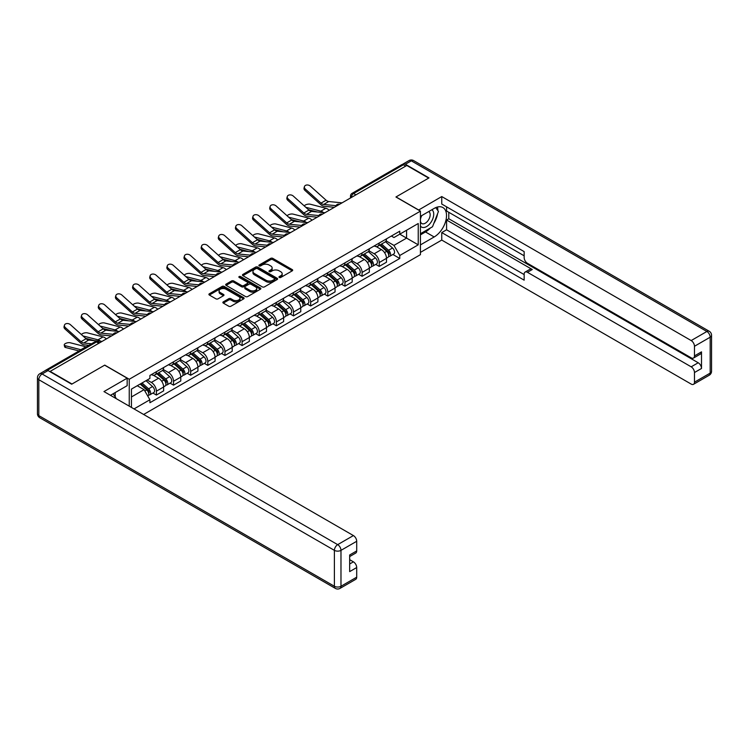 <?xml version="1.0" encoding="UTF-8"?>
<svg xmlns="http://www.w3.org/2000/svg" width="749" height="749" viewBox="0 0 749 749"><rect width="100%" height="100%" fill="white"/><g stroke="black" fill="none" stroke-linecap="round" stroke-linejoin="round"><path stroke-width="1.12" d="M279.265 277.458A1.067 0.618 0 0 0 280.772 277.458L292.232 270.838A1.526 0.88 0 0 0 292.681 270.22A1.526 0.88 0 0 0 292.232 269.593L272.823 258.386A1.526 0.88 0 0 0 270.661 258.386L259.201 265.006A1.067 0.618 0 0 0 260.718 265.876L262.197 265.015A4.878 2.818 0 0 1 269.097 265.015L270.717 265.951A4.878 2.818 0 0 1 272.149 267.945A4.878 2.818 0 0 1 270.717 269.94L269.237 270.792A1.067 0.618 0 0 0 270.745 271.662L272.224 270.81A4.878 2.818 0 0 1 279.134 270.81L280.744 271.747A4.878 2.818 0 0 1 282.176 273.731A4.878 2.818 0 0 1 280.744 275.726L279.265 276.587A1.067 0.618 0 0 0 279.265 277.458L279.265 276.587M223.314 301.847A1.526 0.88 0 0 0 222.865 302.474A1.526 0.88 0 0 0 223.314 303.092L228.763 306.238A1.526 0.88 0 0 0 230.917 306.238L243.65 298.888A1.526 0.88 0 0 0 244.09 298.271A1.526 0.88 0 0 0 243.65 297.643L224.232 286.436A1.526 0.88 0 0 0 222.078 286.436L209.345 293.786A1.526 0.88 0 0 0 208.905 294.413A1.526 0.88 0 0 0 209.345 295.031L215.927 298.832A1.526 0.88 0 0 0 218.081 298.832L223.53 295.686A1.526 0.88 0 0 0 223.979 295.059A1.526 0.88 0 0 0 223.53 294.441L220.272 292.559A4.082 2.359 0 0 1 219.073 290.893A4.082 2.359 0 0 1 221.592 288.711A4.082 2.359 0 0 1 226.039 289.226L238.819 296.604A4.082 2.359 0 0 1 240.017 298.271A4.082 2.359 0 0 1 237.499 300.443A4.082 2.359 0 0 1 233.051 299.937L230.917 298.711A1.526 0.88 0 0 0 228.763 298.711L223.314 301.847L223.314 303.092M129.249 379.256L104.748 365.109L71.998 384.012L50.136 371.392L406.801 165.473L428.671 178.093L395.931 196.996L420.432 211.143L129.249 379.256L129.249 406.155M262.3 286.876A1.526 0.88 0 0 0 264.463 286.876L277.186 279.527A1.526 0.88 0 0 0 277.636 278.909A1.526 0.88 0 0 0 277.186 278.282L257.778 267.075A1.526 0.88 0 0 0 255.615 267.075L242.891 274.424A1.526 0.88 0 0 0 242.442 275.042A1.526 0.88 0 0 0 242.891 275.669L262.3 286.876M239.596 277.692A1.067 0.618 0 0 1 240.682 277.842L260.399 289.226L247.694 296.557A1.526 0.88 0 0 1 245.532 296.557L226.123 285.35L226.123 284.105A1.526 0.88 0 0 0 225.674 284.723A1.526 0.88 0 0 0 226.123 285.35M226.123 284.105L231.563 280.959A1.526 0.88 0 0 1 233.725 280.959L241.599 285.509A1.526 0.88 0 0 0 243.753 285.509L247.367 283.422A1.526 0.88 0 0 0 247.816 282.794A1.526 0.88 0 0 0 247.367 282.176L239.165 277.439A1.067 0.618 0 0 1 240.682 276.568L260.418 287.962A1.526 0.88 0 0 1 260.867 288.59A1.526 0.88 0 0 1 260.418 289.208L260.418 287.962M143.639 414.469L420.432 254.66L420.432 211.143M45.595 370.399A3.108 1.798 -120 0 0 45.174 370.54A3.108 1.798 -120 0 0 44.837 370.839M355.934 194.843L353.622 193.504A3.108 1.798 60 0 0 352.067 193.354L401.848 164.621A3.108 1.798 60 0 1 403.402 164.771L353.622 193.504A3.108 1.798 120 0 0 351.421 197.315L351.421 197.446M405.705 166.1L403.402 164.771M379.228 243.051A7.144 4.129 60 0 1 377.749 246.262L384.995 242.077A7.144 4.129 -120 0 0 386.475 238.865M368.929 250.756L374.172 253.78A7.144 4.129 60 0 1 379.228 262.534L386.475 258.339A7.144 4.129 -120 0 0 381.419 249.586L376.232 246.59M386.475 258.339L386.475 262.216L379.228 266.401L375.745 264.397M377.749 246.262A7.144 4.129 60 0 1 374.228 245.944M379.228 262.534L379.228 266.401M362.085 252.947A7.144 4.129 60 0 1 360.606 256.158L367.853 251.973A7.144 4.129 -120 0 0 369.332 248.762M358.602 274.293L362.085 276.297L369.332 272.112L369.332 268.236A7.144 4.129 -120 0 0 364.286 259.482L359.089 256.486M360.606 256.158A7.144 4.129 60 0 1 357.086 255.84M351.787 260.652L357.03 263.676A7.144 4.129 60 0 1 362.085 272.43L362.085 276.297M344.943 262.852A7.144 4.129 60 0 1 343.463 266.054L350.71 261.869A7.144 4.129 -120 0 0 352.199 258.658M341.469 284.189L344.943 286.193L352.199 282.008L352.199 278.141A7.144 4.129 -120 0 0 347.143 269.378L341.947 266.382M343.463 266.054A7.144 4.129 60 0 1 339.943 265.736M334.653 270.548L339.887 273.572A7.144 4.129 60 0 1 344.943 282.326L344.943 286.193M327.8 272.748A7.144 4.129 60 0 1 326.321 275.95L333.577 271.765A7.144 4.129 -120 0 0 335.056 268.554M324.326 294.085L327.8 296.089L335.056 291.904L335.056 288.037A7.144 4.129 -120 0 0 330 279.274L324.804 276.278M326.321 275.95A7.144 4.129 60 0 1 322.8 275.632M317.51 280.444L322.744 283.468A7.144 4.129 60 0 1 327.8 292.222L327.8 296.089M310.657 282.645A7.144 4.129 60 0 1 309.178 285.846L316.434 281.661A7.144 4.129 -120 0 0 317.913 278.45M307.184 303.982L310.657 305.985L317.913 301.8L317.913 297.933A7.144 4.129 -120 0 0 312.857 289.17L307.67 286.174M309.178 285.846A7.144 4.129 60 0 1 305.658 285.528M300.368 290.34L305.601 293.365A7.144 4.129 60 0 1 310.657 302.119L310.657 305.985M293.514 292.541A7.144 4.129 60 0 1 292.035 295.743L299.291 291.558A7.144 4.129 -120 0 0 300.77 288.346M290.041 313.878L293.514 315.881L300.77 311.696L300.77 307.83A7.144 4.129 -120 0 0 295.715 299.076L290.528 296.07M292.035 295.743A7.144 4.129 60 0 1 288.515 295.424M283.225 300.237L288.468 303.261A7.144 4.129 60 0 1 293.514 312.015L293.514 315.881M276.381 302.437A7.144 4.129 60 0 1 274.892 305.639L282.148 301.454A7.144 4.129 -120 0 0 283.628 298.242M272.898 323.774L276.381 325.778L283.628 321.593L283.628 317.726A7.144 4.129 -120 0 0 278.572 308.972L273.385 305.966M274.892 305.639A7.144 4.129 60 0 1 271.381 305.32M266.082 310.133L271.325 313.157A7.144 4.129 60 0 1 276.381 321.911L276.381 325.778M259.238 312.333A7.144 4.129 60 0 1 257.759 315.535L265.006 311.35A7.144 4.129 -120 0 0 266.485 308.139M255.755 333.67L259.238 335.674L266.485 331.489L266.485 327.622A7.144 4.129 -120 0 0 261.429 318.868L256.242 315.863M257.759 315.535A7.144 4.129 60 0 1 254.239 315.217M248.94 320.029L254.183 323.053A7.144 4.129 60 0 1 259.238 331.807L259.238 335.674M242.096 322.229A7.144 4.129 60 0 1 240.616 325.431L247.863 321.246A7.144 4.129 -120 0 0 249.342 318.035M238.613 343.566L242.096 345.57L249.342 341.385L249.342 337.518A7.144 4.129 -120 0 0 244.296 328.764L239.1 325.768M240.616 325.431A7.144 4.129 60 0 1 237.096 325.113M231.806 329.925L237.04 332.949A7.144 4.129 60 0 1 242.096 341.703L242.096 345.57M224.953 332.125A7.144 4.129 60 0 1 223.474 335.327L230.72 331.142A7.144 4.129 -120 0 0 232.209 327.94M221.479 353.462L224.953 355.466L232.209 351.281L232.209 347.414A7.144 4.129 -120 0 0 227.153 338.66L221.957 335.664M223.474 335.327A7.144 4.129 60 0 1 219.953 335.009M214.663 339.821L219.897 342.845A7.144 4.129 60 0 1 224.953 351.599L224.953 355.466M207.81 342.021A7.144 4.129 60 0 1 206.331 345.223L213.587 341.038A7.144 4.129 -120 0 0 215.066 337.836M204.337 363.359L207.81 365.362L215.066 361.177L215.066 357.31A7.144 4.129 -120 0 0 210.01 348.557L204.814 345.561M206.331 345.223A7.144 4.129 60 0 1 202.81 344.905M197.521 349.717L202.754 352.742A7.144 4.129 60 0 1 207.81 361.495L207.81 365.362M190.667 351.918A7.144 4.129 60 0 1 189.188 355.129L196.444 350.935A7.144 4.129 -120 0 0 197.923 347.733M187.194 373.255L190.667 375.258L197.923 371.073L197.923 367.207A7.144 4.129 -120 0 0 192.868 358.453L187.681 355.457M189.188 355.129A7.144 4.129 60 0 1 185.668 354.801M180.378 359.614L185.612 362.638A7.144 4.129 60 0 1 190.667 371.392L190.667 375.258M173.525 361.814A7.144 4.129 60 0 1 172.045 365.025L179.301 360.831A7.144 4.129 -120 0 0 180.781 357.629M170.051 383.151L173.525 385.155L180.781 380.969L180.781 377.103A7.144 4.129 -120 0 0 175.725 368.349L170.538 365.353M172.045 365.025A7.144 4.129 60 0 1 168.525 364.697M163.235 369.51L168.478 372.534A7.144 4.129 60 0 1 173.525 381.288L173.525 385.155M156.391 371.71A7.144 4.129 60 0 1 154.903 374.921L162.159 370.727A7.144 4.129 -120 0 0 163.638 367.525M152.908 393.047L156.391 395.051L163.638 390.866L163.638 386.999A7.144 4.129 -120 0 0 158.582 378.245L153.395 375.249M154.903 374.921A7.144 4.129 60 0 1 151.392 374.594M147.16 380.015L151.335 382.43A7.144 4.129 60 0 1 156.391 391.184L156.391 395.051M391.362 236.047L393.946 237.536L418.232 223.511L406.585 230.243L406.585 238.107L393.946 245.4L386.072 240.86M131.44 407.428L131.44 389.087L149.903 378.432L149.903 375.455L399.769 231.188L399.769 234.175L418.232 244.829L399.769 255.493L393.946 245.4M418.232 223.511L418.232 244.829M131.44 396.961L144.08 389.658L149.903 399.751L149.903 402.728L399.769 258.471L399.769 255.493M149.903 399.751L134.024 408.917M144.08 389.658L137.264 385.726M392.888 254.501L399.769 258.471M279.695 277.607L280.744 276.999A4.878 2.818 0 0 0 282.176 275.005L282.176 273.731M272.149 267.945L272.149 269.209A4.878 2.818 0 0 1 270.717 271.204L269.659 271.812M292.213 270.848L272.823 259.66A1.526 0.88 0 0 0 270.661 259.66L259.631 266.026M277.186 278.282L277.186 279.527L257.778 268.339A1.526 0.88 0 0 0 255.615 268.339L242.91 275.679L242.891 274.424M274.49 279.34A1.067 0.618 0 0 0 274.49 278.469L257.45 268.629A1.067 0.618 0 0 0 255.943 268.629L254.379 269.537A4.878 2.818 0 0 0 252.947 271.522A4.878 2.818 0 0 0 254.379 273.516L266.026 280.248A4.878 2.818 0 0 0 272.926 280.248L274.49 279.34L274.49 280.613A1.067 0.618 0 0 0 274.808 280.173L274.808 278.909M252.947 271.522L252.947 272.795A4.878 2.818 0 0 0 254.379 274.789L254.379 273.516M274.49 280.613L272.926 281.512A4.878 2.818 0 0 1 266.026 281.512L254.379 274.789M226.142 285.36L231.563 282.233L231.563 280.959M247.816 282.794L247.816 284.068A1.526 0.88 0 0 1 247.367 284.686L243.753 286.773A1.526 0.88 0 0 1 241.599 286.773L233.725 282.233A1.526 0.88 0 0 0 231.563 282.233M249.763 290.219A4.082 2.359 0 0 0 254.211 290.734A4.082 2.359 0 0 0 256.729 288.552A4.082 2.359 0 0 0 255.54 286.895L251.037 284.292A1.526 0.88 0 0 0 248.874 284.292L245.26 286.38A1.526 0.88 0 0 0 244.82 286.998A1.526 0.88 0 0 0 245.26 287.625L249.763 290.219L249.763 291.492A4.082 2.359 0 0 0 254.211 291.998A4.082 2.359 0 0 0 256.729 289.826L256.729 288.552M244.82 286.998L244.82 288.271A1.526 0.88 0 0 0 245.26 288.889L245.26 287.625M249.763 291.492L245.26 288.889M240.017 298.271L240.017 299.534A4.082 2.359 0 0 1 237.499 301.716A4.082 2.359 0 0 1 233.051 301.201L230.917 299.974A1.526 0.88 0 0 0 228.763 299.974L223.333 303.111M219.073 290.893L219.073 292.157A4.082 2.359 0 0 0 220.272 293.823L220.272 292.559M223.511 295.696L220.272 293.823M243.622 298.907L224.232 287.71A1.526 0.88 0 0 0 222.078 287.71L209.364 295.04M329.195 210.282A7.771 4.485 -120 0 0 325.89 208.241L310.236 204.215A3.576 1.432 -11.9 0 0 306.781 204.43A3.576 1.432 -11.9 0 0 304.291 205.947M379.724 245.12L386.709 251.355A3.885 2.247 60 0 1 387.926 257.366L386.475 258.199M379.902 245.288L383.198 247.189M380.426 244.717L388.197 251.655A1.863 1.077 60 0 1 388.787 254.538A1.863 1.077 60 0 1 388.609 254.604M381.587 244.043L388.572 250.278A3.885 2.247 60 0 1 389.789 256.28A3.885 2.247 60 0 1 388.619 256.411M385.482 241.702L392.532 247.994A3.885 2.247 60 0 1 393.749 254.005L389.789 256.28M317.501 212.014L308.466 209.692M323.484 212.604A7.771 4.485 -120 0 0 320.834 211.162L305.798 207.295M342.059 202.848L328.699 201.537A5.749 3.324 60 0 1 326.058 200.198L310.404 186.145A3.576 2.537 15.6 0 0 306.884 184.994A3.576 2.537 15.6 0 0 304.431 186.641A3.576 2.537 15.6 0 0 305.349 189.066L304.965 190.433A3.576 2.537 -164.4 0 1 304.047 188.018L304.431 186.641M335.983 205.666L323.643 204.458A5.749 3.324 60 0 1 321.003 203.119L305.349 189.066M334.363 207.295L324.195 206.293A7.771 4.485 60 0 1 320.619 204.486L304.965 190.433M312.052 220.178A7.771 4.485 -120 0 0 308.757 218.137L293.093 214.111A3.576 1.432 -11.9 0 0 289.638 214.326A3.576 1.432 -11.9 0 0 287.148 215.843M362.582 255.016L369.566 261.251A3.885 2.247 60 0 1 370.783 267.262L369.332 268.095M362.769 255.184L366.055 257.085M363.284 254.613L371.055 261.551A1.863 1.077 60 0 1 371.644 264.434A1.863 1.077 60 0 1 371.476 264.5M364.445 253.939L371.429 260.175A3.885 2.247 60 0 1 372.656 266.176A3.885 2.247 60 0 1 371.476 266.307M368.339 251.598L375.389 257.89A3.885 2.247 60 0 1 376.607 263.901L372.656 266.176M300.358 221.91L291.324 219.588M306.341 222.5A7.771 4.485 -120 0 0 303.701 221.058L288.655 217.191M294.909 230.074A7.771 4.485 -120 0 0 291.614 228.033L275.96 224.007A3.576 1.432 -11.9 0 0 272.496 224.223A3.576 1.432 -11.9 0 0 270.014 225.739M345.439 264.912L352.423 271.147A3.885 2.247 60 0 1 353.64 277.158L352.189 277.991M345.626 265.08L348.912 266.981M346.141 264.509L353.912 271.447A1.863 1.077 60 0 1 354.502 274.331A1.863 1.077 60 0 1 354.333 274.396M347.302 263.835L354.286 270.071A3.885 2.247 60 0 1 355.513 276.081A3.885 2.247 60 0 1 354.333 276.203M351.197 261.495L358.247 267.786A3.885 2.247 60 0 1 359.464 273.797L355.513 276.081M283.216 231.806L274.181 229.484M289.198 232.396A7.771 4.485 -120 0 0 286.558 230.954L271.512 227.087M418.56 210.066L441.751 196.556L691.177 340.561L706.887 331.489L411.313 160.838L405.378 164.265L428.999 177.906L396.034 196.931L418.56 209.935M420.432 216.349L434.167 208.419A17.48 10.093 120 0 1 442.902 207.548A17.48 10.093 120 0 1 445.589 221.564A17.48 10.093 120 0 1 434.167 236.965L420.432 244.895M420.432 252.385L441.751 240.073L441.751 232.583L524.16 280.163L524.16 274.2A4.663 2.687 -120 0 1 525.124 272.065A4.663 2.687 -120 0 1 527.455 272.299L691.177 366.823L698.208 362.759A4.663 2.687 60 0 1 701.504 368.471L701.504 351.852A4.663 2.687 60 0 1 700.54 353.987L693.508 358.05A4.663 2.687 -120 0 0 694.473 355.915L694.473 346.272A4.663 2.687 -120 0 0 691.177 340.561M448.782 212.285L448.782 218.755L446.582 220.028L446.582 229.793L441.751 232.583M446.582 206.827L446.582 211.021L524.16 255.802M693.508 358.05A4.663 2.687 -120 0 1 691.177 357.816L527.455 263.292A4.663 2.687 -120 0 1 524.16 257.581L524.16 251.617L441.751 204.037L441.751 196.556M441.751 240.073L691.177 384.078A4.663 2.687 -120 0 0 693.508 384.312A4.663 2.687 -120 0 0 694.473 382.177L694.473 372.534A4.663 2.687 -120 0 0 691.177 366.823M405.378 164.265A4.663 2.687 -120 0 0 403.046 164.031A4.663 2.687 -120 0 0 402.55 164.48M446.582 220.028L532.286 269.509L527.455 272.299M448.782 218.755L698.208 362.759M446.582 229.793L524.16 274.583M525.124 272.065L529.955 269.275A4.663 2.687 60 0 1 532.286 269.509M420.432 234.868L425.488 231.956A17.48 10.093 120 0 0 430.329 228.014M433.802 223.436A17.48 10.093 120 0 0 437.566 213.737M437.847 210.609A17.48 10.093 120 0 0 437.416 207.042M48.048 370.568L42.113 373.994A4.663 2.687 -120 0 0 39.781 373.76L45.717 370.334A4.663 2.687 60 0 1 48.048 370.568L71.67 384.209L104.635 365.175L127.161 378.179L127.161 385.669L111.554 394.676A17.48 10.093 120 0 0 110.506 395.332M127.161 378.179L103.971 391.568L353.406 535.572A4.663 2.687 60 0 1 356.702 541.284L356.702 550.927A4.663 2.687 60 0 1 355.738 553.062L349.671 556.563M115.187 396.792L115.187 392.579M349.671 563.988L353.406 561.834A4.663 2.687 60 0 1 356.702 567.545L356.702 577.189A4.663 2.687 60 0 1 355.738 579.323L340.018 588.396A4.663 2.687 -120 0 0 340.982 586.261L356.702 577.189M356.702 550.927L349.671 554.981L349.671 571.609L356.702 567.545M353.406 561.834L349.671 559.681M420.432 226.058A10.102 5.833 120 0 0 428.465 225.187A10.102 5.833 120 0 0 433.727 214.186A10.102 5.833 120 0 0 431.892 209.729M421.275 215.862A10.102 5.833 120 0 0 420.432 217.678M420.432 221.058A6.919 3.988 120 0 0 421.827 223.548A6.919 3.988 120 0 0 427.155 221.695A6.919 3.988 120 0 0 430.169 214.738A6.919 3.988 120 0 0 428.737 211.574A6.919 3.988 120 0 0 428.718 211.564M421.846 215.525A6.919 3.988 120 0 0 420.432 219.672M435.749 207.623L438.446 211.461L432.519 226.75L420.648 233.604M113.08 393.796L115.842 397.719L115.618 398.29M324.916 212.744L311.556 211.433A5.749 3.324 60 0 1 308.916 210.095L293.262 196.041A3.576 2.537 15.6 0 0 289.741 194.89A3.576 2.537 15.6 0 0 287.288 196.538A3.576 2.537 15.6 0 0 288.206 198.962L287.822 200.329A3.576 2.537 -164.4 0 1 286.904 197.914L287.288 196.538M318.84 215.562L306.5 214.354A5.749 3.324 60 0 1 303.86 213.016L288.206 198.962M317.22 217.191L307.053 216.189A7.771 4.485 60 0 1 303.476 214.383L287.822 200.329M307.783 222.64L294.413 221.33A5.749 3.324 60 0 1 291.773 219.991L276.119 205.938A3.576 2.537 15.6 0 0 272.599 204.786A3.576 2.537 15.6 0 0 270.146 206.434A3.576 2.537 15.6 0 0 271.063 208.859L270.679 210.226A3.576 2.537 -164.4 0 1 269.762 207.81L270.146 206.434M301.697 225.458L289.367 224.251A5.749 3.324 60 0 1 286.717 222.912L271.063 208.859M300.077 227.087L289.91 226.086A7.771 4.485 60 0 1 286.333 224.279L270.679 210.226M277.767 239.97A7.771 4.485 -120 0 0 274.471 237.929L258.817 233.903A3.576 1.432 -11.9 0 0 255.353 234.119A3.576 1.432 -11.9 0 0 252.872 235.635M328.296 274.808L335.28 281.044A3.885 2.247 60 0 1 336.498 287.054L335.056 287.888M328.483 274.977L331.77 276.877M328.998 274.406L336.769 281.343A1.863 1.077 60 0 1 337.359 284.227A1.863 1.077 60 0 1 337.19 284.292M330.169 273.731L337.153 279.967A3.885 2.247 60 0 1 338.37 285.978A3.885 2.247 60 0 1 337.2 286.099M334.063 271.391L341.104 277.682A3.885 2.247 60 0 1 342.321 283.693L338.37 285.978M266.073 241.702L257.047 239.38M272.056 242.292A7.771 4.485 -120 0 0 269.415 240.85L254.37 236.984M260.624 249.866A7.771 4.485 -120 0 0 257.328 247.835L241.674 243.809A3.576 1.432 -11.9 0 0 238.21 244.015A3.576 1.432 -11.9 0 0 235.729 245.532M311.153 284.704L318.138 290.94A3.885 2.247 60 0 1 319.355 296.95L317.913 297.784M311.341 284.873L314.627 286.773M311.856 284.302L319.636 291.239A1.863 1.077 60 0 1 320.216 294.123A1.863 1.077 60 0 1 320.048 294.188M313.026 283.628L320.01 289.863A3.885 2.247 60 0 1 321.227 295.874A3.885 2.247 60 0 1 320.057 295.995M316.921 281.287L323.961 287.579A3.885 2.247 60 0 1 325.188 293.589L321.227 295.874M248.93 251.598L239.905 249.277M254.913 252.188A7.771 4.485 -120 0 0 252.273 250.746L237.227 246.88M243.481 259.763A7.771 4.485 -120 0 0 240.186 257.731L224.531 253.705A3.576 1.432 -11.9 0 0 221.067 253.911A3.576 1.432 -11.9 0 0 218.586 255.428M294.011 294.6L300.995 300.836A3.885 2.247 60 0 1 302.221 306.847L300.77 307.68M294.198 294.769L297.484 296.67M294.722 294.198L302.493 301.135A1.863 1.077 60 0 1 303.073 304.019A1.863 1.077 60 0 1 302.905 304.085M295.883 293.524L302.868 299.759A3.885 2.247 60 0 1 304.085 305.77A3.885 2.247 60 0 1 302.914 305.892M299.778 291.192L306.818 297.475A3.885 2.247 60 0 1 308.045 303.485L304.085 305.77M231.797 261.495L222.762 259.173M237.77 262.084A7.771 4.485 -120 0 0 235.13 260.643L220.084 256.776M290.64 232.536L277.28 231.226A5.749 3.324 60 0 1 274.63 229.887L258.976 215.834A3.576 2.537 15.6 0 0 255.456 214.682A3.576 2.537 15.6 0 0 253.003 216.33A3.576 2.537 15.6 0 0 253.92 218.755L253.537 220.122A3.576 2.537 -164.4 0 1 252.628 217.706L253.003 216.33M284.554 235.355L272.224 234.147A5.749 3.324 60 0 1 269.574 232.808L253.92 218.755M282.944 236.984L272.767 235.982A7.771 4.485 60 0 1 269.191 234.175L253.537 220.122M273.497 242.433L260.137 241.122A5.749 3.324 60 0 1 257.487 239.783L241.833 225.73A3.576 2.537 15.6 0 0 238.322 224.578A3.576 2.537 15.6 0 0 235.86 226.226A3.576 2.537 15.6 0 0 236.778 228.651L236.394 230.018A3.576 2.537 -164.4 0 1 235.486 227.602L235.86 226.226M267.421 245.251L255.081 244.043A5.749 3.324 60 0 1 252.432 242.704L236.778 228.651M265.801 246.88L255.624 245.878A7.771 4.485 60 0 1 252.057 244.071L236.394 230.018M256.355 252.329L242.994 251.018A5.749 3.324 60 0 1 240.345 249.679L224.691 235.626A3.576 2.537 15.6 0 0 221.18 234.474A3.576 2.537 15.6 0 0 218.727 236.132A3.576 2.537 15.6 0 0 219.635 238.547L219.26 239.914A3.576 2.537 -164.4 0 1 218.343 237.499L218.727 236.132M250.278 255.147L237.939 253.939A5.749 3.324 60 0 1 235.298 252.6L219.635 238.547M248.659 256.776L238.482 255.774A7.771 4.485 60 0 1 234.914 253.967L219.26 239.914M226.338 269.659A7.771 4.485 -120 0 0 223.043 267.627L207.389 263.601A3.576 1.432 -11.9 0 0 203.934 263.807A3.576 1.432 -11.9 0 0 201.444 265.324M276.868 304.497L283.862 310.732A3.885 2.247 60 0 1 285.079 316.743L283.628 317.576M277.055 304.665L280.341 306.566M277.579 304.094L285.35 311.032A1.863 1.077 60 0 1 285.931 313.915A1.863 1.077 60 0 1 285.762 313.981M278.74 303.42L285.725 309.655A3.885 2.247 60 0 1 286.942 315.666A3.885 2.247 60 0 1 285.772 315.788M282.635 301.089L289.685 307.371A3.885 2.247 60 0 1 290.902 313.382L286.942 315.666M214.654 271.391L205.619 269.069M220.627 271.981A7.771 4.485 -120 0 0 217.987 270.539L202.951 266.672M239.212 262.225L225.852 260.914A5.749 3.324 60 0 1 223.211 259.575L207.548 245.522A3.576 2.537 15.6 0 0 204.037 244.371A3.576 2.537 15.6 0 0 201.584 246.028A3.576 2.537 15.6 0 0 202.502 248.443L202.118 249.81A3.576 2.537 -164.4 0 1 201.2 247.395L201.584 246.028M233.136 265.043L220.796 263.835A5.749 3.324 60 0 1 218.156 262.496L202.502 248.443M231.516 266.672L221.348 265.67A7.771 4.485 60 0 1 217.772 263.863L202.118 249.81M209.205 279.555A7.771 4.485 -120 0 0 205.9 277.523L190.246 273.497A3.576 1.432 -11.9 0 0 186.791 273.703A3.576 1.432 -11.9 0 0 184.301 275.22M259.734 314.402L266.719 320.628A3.885 2.247 60 0 1 267.936 326.639L266.485 327.472M259.912 314.561L263.208 316.462M260.437 313.99L268.208 320.928A1.863 1.077 60 0 1 268.797 323.811A1.863 1.077 60 0 1 268.619 323.877M261.598 313.316L268.582 319.551A3.885 2.247 60 0 1 269.799 325.562A3.885 2.247 60 0 1 268.629 325.684M265.492 310.985L272.542 317.267A3.885 2.247 60 0 1 273.76 323.278L269.799 325.562M197.511 281.287L188.476 278.965M203.494 281.877A7.771 4.485 -120 0 0 200.854 280.435L185.808 276.568M222.069 272.121L208.709 270.81A5.749 3.324 60 0 1 206.069 269.471L190.415 255.418A3.576 2.537 15.6 0 0 186.894 254.267A3.576 2.537 15.6 0 0 184.441 255.924A3.576 2.537 15.6 0 0 185.359 258.339L184.975 259.706A3.576 2.537 -164.4 0 1 184.057 257.291L184.441 255.924M215.993 274.939L203.653 273.731A5.749 3.324 60 0 1 201.013 272.393L185.359 258.339M214.373 276.568L204.205 275.566A7.771 4.485 60 0 1 200.629 273.76L184.975 259.706M192.062 289.451A7.771 4.485 -120 0 0 188.767 287.419L173.103 283.394A3.576 1.432 -11.9 0 0 169.648 283.599A3.576 1.432 -11.9 0 0 167.158 285.116M242.592 324.298L249.576 330.524A3.885 2.247 60 0 1 250.793 336.535L249.342 337.368M242.779 324.457L246.065 326.358M243.294 323.886L251.065 330.824A1.863 1.077 60 0 1 251.655 333.708A1.863 1.077 60 0 1 251.486 333.773M244.455 323.212L251.439 329.448A3.885 2.247 60 0 1 252.666 335.458A3.885 2.247 60 0 1 251.486 335.58M248.35 320.881L255.4 327.163A3.885 2.247 60 0 1 256.617 333.174L252.666 335.458M180.369 291.183L171.334 288.861M186.351 291.773A7.771 4.485 -120 0 0 183.711 290.331L168.665 286.464M204.926 282.017L191.566 280.706A5.749 3.324 60 0 1 188.926 279.368L173.272 265.315A3.576 2.537 15.6 0 0 169.751 264.163A3.576 2.537 15.6 0 0 167.299 265.82A3.576 2.537 15.6 0 0 168.216 268.236L167.832 269.603A3.576 2.537 -164.4 0 1 166.915 267.187L167.299 265.82M198.85 284.835L186.51 283.628A5.749 3.324 60 0 1 183.87 282.289L168.216 268.236M197.23 286.464L187.063 285.463A7.771 4.485 60 0 1 183.486 283.656L167.832 269.603M174.92 299.347A7.771 4.485 -120 0 0 171.624 297.316L155.97 293.29A3.576 1.432 -11.9 0 0 152.506 293.496A3.576 1.432 -11.9 0 0 150.025 295.012M225.449 334.194L232.433 340.421A3.885 2.247 60 0 1 233.651 346.431L232.199 347.264M225.636 334.354L228.922 336.254M226.151 333.782L233.922 340.72A1.863 1.077 60 0 1 234.512 343.604A1.863 1.077 60 0 1 234.343 343.669M227.312 333.108L234.306 339.344A3.885 2.247 60 0 1 235.523 345.355A3.885 2.247 60 0 1 234.343 345.476M231.207 330.777L238.257 337.059A3.885 2.247 60 0 1 239.474 343.07L235.523 345.355M163.226 301.079L154.2 298.757M169.208 301.669A7.771 4.485 -120 0 0 166.568 300.227L151.523 296.361M187.793 291.913L174.423 290.603A5.749 3.324 60 0 1 171.783 289.264L156.129 275.211A3.576 2.537 15.6 0 0 152.609 274.059A3.576 2.537 15.6 0 0 150.156 275.716A3.576 2.537 15.6 0 0 151.073 278.132L150.689 279.499A3.576 2.537 -164.4 0 1 149.772 277.083L150.156 275.716M181.707 294.732L169.377 293.524A5.749 3.324 60 0 1 166.727 292.185L151.073 278.132M180.088 296.361L169.92 295.359A7.771 4.485 60 0 1 166.344 293.552L150.689 279.499M157.777 309.243A7.771 4.485 -120 0 0 154.481 307.212L138.827 303.186A3.576 1.432 -11.9 0 0 135.363 303.392A3.576 1.432 -11.9 0 0 132.882 304.909M208.306 344.091L215.291 350.317A3.885 2.247 60 0 1 216.508 356.327L215.066 357.161M208.494 344.25L211.78 346.15M209.008 343.679L216.789 350.616A1.863 1.077 60 0 1 217.369 353.5A1.863 1.077 60 0 1 217.201 353.565M210.179 343.005L217.163 349.24A3.885 2.247 60 0 1 218.38 355.251A3.885 2.247 60 0 1 217.21 355.372M214.074 340.673L221.114 346.956A3.885 2.247 60 0 1 222.331 352.966L218.38 355.251M146.083 310.985L137.058 308.654M152.066 311.565A7.771 4.485 -120 0 0 149.425 310.123L134.38 306.257M170.65 301.81L157.29 300.499A5.749 3.324 60 0 1 154.64 299.16L138.986 285.107A3.576 2.537 15.6 0 0 135.466 283.955A3.576 2.537 15.6 0 0 133.013 285.612A3.576 2.537 15.6 0 0 133.931 288.028L133.547 289.395A3.576 2.537 -164.4 0 1 132.639 286.979L133.013 285.612M164.574 304.628L152.234 303.42A5.749 3.324 60 0 1 149.585 302.081L133.931 288.028M162.954 306.257L152.777 305.255A7.771 4.485 60 0 1 149.21 303.448L133.547 289.395M140.634 319.14A7.771 4.485 -120 0 0 137.339 317.108L121.684 313.082A3.576 1.432 -11.9 0 0 118.22 313.288A3.576 1.432 -11.9 0 0 115.739 314.805M191.164 353.987L198.148 360.213A3.885 2.247 60 0 1 199.374 366.224L197.923 367.057M191.351 354.146L194.637 356.047M191.875 353.575L199.646 360.512A1.863 1.077 60 0 1 200.226 363.396A1.863 1.077 60 0 1 200.058 363.462M193.036 352.901L200.02 359.136A3.885 2.247 60 0 1 201.238 365.147A3.885 2.247 60 0 1 200.067 365.269M196.931 350.569L203.971 356.852A3.885 2.247 60 0 1 205.198 362.862L201.238 365.147M128.95 320.881L119.915 318.55M134.923 321.461A7.771 4.485 -120 0 0 132.283 320.02L117.237 316.153M153.508 311.706L140.147 310.395A5.749 3.324 60 0 1 137.498 309.056L121.844 295.003A3.576 2.537 15.6 0 0 118.333 293.851A3.576 2.537 15.6 0 0 115.88 295.509A3.576 2.537 15.6 0 0 116.788 297.924L116.413 299.291A3.576 2.537 -164.4 0 1 115.496 296.876L115.88 295.509M147.431 314.524L135.092 313.316A5.749 3.324 60 0 1 132.442 311.977L116.788 297.924M145.812 316.153L135.635 315.151A7.771 4.485 60 0 1 132.067 313.344L116.413 299.291M123.491 329.036A7.771 4.485 -120 0 0 120.196 327.004L104.542 322.978A3.576 1.432 -11.9 0 0 101.078 323.184A3.576 1.432 -11.9 0 0 98.596 324.701M174.021 363.883L181.005 370.109A3.885 2.247 60 0 1 182.232 376.12L180.781 376.953M174.208 364.042L177.494 365.943M174.732 363.471L182.503 370.409A1.863 1.077 60 0 1 183.084 373.292A1.863 1.077 60 0 1 182.915 373.358M175.893 362.806L182.878 369.032A3.885 2.247 60 0 1 184.095 375.043A3.885 2.247 60 0 1 182.925 375.165M179.788 360.466L186.829 366.748A3.885 2.247 60 0 1 188.055 372.759L184.095 375.043M111.807 330.777L102.772 328.455M117.78 331.358A7.771 4.485 -120 0 0 115.14 329.916L100.104 326.049M136.365 321.602L123.005 320.291A5.749 3.324 60 0 1 120.355 318.952L104.701 304.899A3.576 2.537 15.6 0 0 101.19 303.748A3.576 2.537 15.6 0 0 98.737 305.405A3.576 2.537 15.6 0 0 99.645 307.82L99.271 309.187A3.576 2.537 -164.4 0 1 98.353 306.772L98.737 305.405M130.289 324.42L117.949 323.212A5.749 3.324 60 0 1 115.309 321.873L99.645 307.82M128.669 326.049L118.501 325.047A7.771 4.485 60 0 1 114.925 323.24L99.271 309.187M106.349 338.932A7.771 4.485 -120 0 0 103.053 336.9L87.399 332.874A3.576 1.432 -11.9 0 0 83.944 333.08A3.576 1.432 -11.9 0 0 81.454 334.597M156.887 373.779L163.872 380.005A3.885 2.247 60 0 1 165.089 386.016L163.638 386.849M157.065 373.938L160.352 375.839M157.59 373.367L165.36 380.305A1.863 1.077 60 0 1 165.941 383.188A1.863 1.077 60 0 1 165.772 383.254M158.751 372.702L165.735 378.928A3.885 2.247 60 0 1 166.952 384.939A3.885 2.247 60 0 1 165.782 385.061M162.645 370.362L169.695 376.644A3.885 2.247 60 0 1 170.912 382.655L166.952 384.939M94.664 340.673L85.629 338.351M100.647 341.254A7.771 4.485 -120 0 0 97.997 339.812L82.961 335.945M119.222 331.498L105.862 330.187A5.749 3.324 60 0 1 103.222 328.848L87.558 314.795A3.576 2.537 15.6 0 0 84.047 313.644A3.576 2.537 15.6 0 0 81.594 315.301A3.576 2.537 15.6 0 0 82.512 317.716L82.128 319.083A3.576 2.537 -164.4 0 1 81.21 316.668L81.594 315.301M113.146 334.316L100.806 333.108A5.749 3.324 60 0 1 98.166 331.77L82.512 317.716M111.526 335.945L101.358 334.943A7.771 4.485 60 0 1 97.782 333.136L82.128 319.083M65.584 347.499A3.576 1.432 168.1 0 1 64.62 346.778L64.236 344.961A3.576 1.432 -11.9 0 0 65.2 345.692L65.584 347.499L79.076 350.963M86.172 346.871A7.771 4.485 -120 0 0 85.91 346.796L70.256 342.77A3.576 1.432 -11.9 0 0 66.287 343.154A3.576 1.432 -11.9 0 0 64.236 344.961M140.166 384.05L146.729 389.901A3.885 2.247 60 0 1 147.946 395.912L147.75 396.024M140.232 384.012L143.218 385.735M140.878 383.647L148.218 390.201A1.863 1.077 60 0 1 148.808 393.085A1.863 1.077 60 0 1 148.63 393.15M142.038 382.973L148.592 388.825A3.885 2.247 60 0 1 149.819 394.835A3.885 2.247 60 0 1 148.639 394.957M145.989 380.689L152.553 386.54A3.885 2.247 60 0 1 153.77 392.551L149.819 394.835M81.117 349.783A7.771 4.485 -120 0 0 80.864 349.717L65.2 345.692M102.079 341.394L88.719 340.083A5.749 3.324 60 0 1 86.079 338.745L70.425 324.692A3.576 2.537 15.6 0 0 66.904 323.54A3.576 2.537 15.6 0 0 64.451 325.197A3.576 2.537 15.6 0 0 65.369 327.613L64.985 328.98A3.576 2.537 -164.4 0 1 64.068 326.564L64.451 325.197M91.528 343.772L83.663 343.005A5.749 3.324 60 0 1 81.023 341.666L65.369 327.613M88.888 345.298L84.216 344.84A7.771 4.485 60 0 1 80.639 343.033L64.985 328.98M351.534 197.38L351.421 197.315A3.108 1.798 0 0 1 350.513 196.051L350.513 197.97M173.525 381.288L180.781 377.103M190.667 371.392L197.923 367.207M207.81 361.495L215.066 357.31M224.953 351.599L232.209 347.414M242.096 341.703L249.342 337.518M259.238 331.807L266.485 327.622M276.381 321.911L283.628 317.726M293.514 312.015L300.77 307.83M310.657 302.119L317.913 297.933M327.8 292.222L335.056 288.037M344.943 282.326L352.199 278.141M362.085 272.43L369.332 268.236M156.391 391.184L163.638 386.999M151.335 382.43L158.582 378.245M168.478 372.534L175.725 368.349M185.612 362.638L192.868 358.453M202.754 352.742L210.01 348.557M219.897 342.845L227.153 338.66M237.04 332.949L244.296 328.764M254.183 323.053L261.429 318.868M271.325 313.157L278.572 308.972M288.468 303.261L295.715 299.076M305.601 293.365L312.857 289.17M322.744 283.468L330 279.274M339.887 273.572L347.143 269.378M357.03 263.676L364.286 259.482M374.172 253.78L381.419 249.586M339.363 204.402A3.108 1.798 120 0 0 337.996 205.198M322.22 214.298A3.108 1.798 120 0 0 320.853 215.094M305.086 224.194A3.108 1.798 120 0 0 303.71 224.99M287.944 234.091A3.108 1.798 120 0 0 286.567 234.886M270.801 243.987A3.108 1.798 120 0 0 269.425 244.783M253.658 253.883A3.108 1.798 120 0 0 252.282 254.679M236.515 263.779A3.108 1.798 120 0 0 235.149 264.575M219.373 273.675A3.108 1.798 120 0 0 218.006 274.471M202.23 283.581A3.108 1.798 120 0 0 200.863 284.367M185.097 293.477A3.108 1.798 120 0 0 183.72 294.263M167.954 303.373A3.108 1.798 120 0 0 166.578 304.16M150.811 313.269A3.108 1.798 120 0 0 149.435 314.056M133.668 323.165A3.108 1.798 120 0 0 132.292 323.952M116.526 333.062A3.108 1.798 120 0 0 115.159 333.848M98.812 343.285L96.499 341.956L47.44 370.278M99.72 342.761L98.053 341.806A3.108 1.798 120 0 0 96.499 341.956A3.108 1.798 60 0 0 94.945 341.806L45.174 370.54M280.744 276.999L280.744 275.726M269.237 271.662L269.237 270.792M270.717 271.204L270.717 269.94M259.201 265.876L259.201 265.006M270.661 259.66L270.661 258.386M272.823 259.66L272.823 258.386M292.232 270.838L292.232 269.593M255.615 268.339L255.615 267.075M257.778 268.339L257.778 267.075M266.026 281.512L266.026 280.248M272.926 281.512L272.926 280.248M233.725 282.233L233.725 280.959M241.599 286.773L241.599 285.509M243.753 286.773L243.753 285.509M247.367 284.686L247.367 283.422M240.682 277.842L240.682 276.568M228.763 299.974L228.763 298.711M230.917 299.974L230.917 298.711M233.051 301.201L233.051 299.937M223.53 295.686L223.53 294.441M209.345 295.031L209.345 293.786M222.078 287.71L222.078 286.436M224.232 287.71L224.232 286.436M243.65 298.888L243.65 297.643M386.709 251.355L384.527 252.61M389.171 253.677L388.469 254.089M392.532 247.994L388.572 250.278M325.89 208.241L320.834 211.162M323.643 204.458L328.699 201.537M321.003 203.119L326.058 200.198M369.566 261.251L367.385 262.506M372.028 263.573L371.326 263.985M375.389 257.89L371.429 260.175M308.757 218.137L303.701 221.058M352.423 271.147L350.242 272.402M354.886 273.469L354.183 273.881M358.247 267.786L354.286 270.071M291.614 228.033L286.558 230.954M694.473 355.915L701.504 351.852M701.504 368.471L694.473 372.534M694.473 382.177L710.183 373.105L710.183 337.2L694.473 346.272M425.488 231.956L434.167 236.965M710.183 373.105A4.663 2.687 60 0 1 709.219 375.24A4.663 4.663 0 0 0 711.55 371.204A4.663 2.687 180 0 1 710.183 373.105M710.183 337.2A4.663 2.687 0 0 0 711.55 335.29A4.663 4.663 0 0 0 709.219 331.255A4.663 2.687 -60 0 0 706.887 331.489A4.663 2.687 60 0 1 710.183 337.2M403.046 164.031L408.982 160.604A4.663 2.687 60 0 1 411.313 160.838A4.663 2.687 -60 0 1 413.645 160.604L709.219 331.255M39.781 373.76A4.663 4.663 0 0 0 37.45 377.796A4.663 2.687 180 0 0 38.817 379.706A4.663 2.687 -60 0 1 42.113 373.994L337.687 544.645A4.663 2.687 -60 0 0 334.391 550.356L38.817 379.706L38.817 415.611L334.391 586.261L334.391 550.356A4.663 2.687 0 0 0 340.982 550.356L340.982 586.261A4.663 2.687 180 0 1 334.391 586.261A4.663 2.687 -60 0 0 335.355 588.396A4.663 4.663 0 0 0 340.018 588.396M356.702 541.284L340.982 550.356A4.663 2.687 -120 0 0 337.687 544.645L353.406 535.572M39.781 417.745A4.663 2.687 -60 0 1 38.817 415.611A4.663 2.687 0 0 1 37.45 413.71A4.663 4.663 0 0 0 39.781 417.745L335.355 588.396M306.5 214.354L311.556 211.433M303.86 213.016L308.916 210.095M289.367 224.251L294.413 221.33M286.717 222.912L291.773 219.991M335.28 281.044L333.099 282.298M337.743 283.375L337.041 283.777M341.104 277.682L337.153 279.967M274.471 237.929L269.415 240.85M318.138 290.94L315.966 292.194M320.6 293.271L319.907 293.674M323.961 287.579L320.01 289.863M257.328 247.835L252.273 250.746M300.995 300.836L298.823 302.09M303.467 303.167L302.765 303.57M306.818 297.475L302.868 299.759M240.186 257.731L235.13 260.643M272.224 234.147L277.28 231.226M269.574 232.808L274.63 229.887M255.081 244.043L260.137 241.122M252.432 242.704L257.487 239.783M237.939 253.939L242.994 251.018M235.298 252.6L240.345 249.679M283.862 310.732L281.68 311.996M286.324 313.063L285.622 313.466M289.685 307.371L285.725 309.655M223.043 267.627L217.987 270.539M220.796 263.835L225.852 260.914M218.156 262.496L223.211 259.575M266.719 320.628L264.537 321.892M269.181 322.959L268.479 323.362M272.542 317.267L268.582 319.551M205.9 277.523L200.854 280.435M203.653 273.731L208.709 270.81M201.013 272.393L206.069 269.471M249.576 330.524L247.395 331.788M252.038 332.856L251.336 333.258M255.4 327.163L251.439 329.448M188.767 287.419L183.711 290.331M186.51 283.628L191.566 280.706M183.87 282.289L188.926 279.368M232.433 340.421L230.252 341.684M234.896 342.752L234.194 343.154M238.257 337.059L234.306 339.344M171.624 297.316L166.568 300.227M169.377 293.524L174.423 290.603M166.727 292.185L171.783 289.264M215.291 350.317L213.119 351.581M217.753 352.648L217.051 353.051M221.114 346.956L217.163 349.24M154.481 307.212L149.425 310.123M152.234 303.42L157.29 300.499M149.585 302.081L154.64 299.16M198.148 360.213L195.976 361.477M200.61 362.544L199.917 362.947M203.971 356.852L200.02 359.136M137.339 317.108L132.283 320.02M135.092 313.316L140.147 310.395M132.442 311.977L137.498 309.056M181.005 370.109L178.833 371.373M183.477 372.44L182.775 372.843M186.829 366.748L182.878 369.032M120.196 327.004L115.14 329.916M117.949 323.212L123.005 320.291M115.309 321.873L120.355 318.952M163.872 380.005L161.69 381.269M166.334 382.336L165.632 382.739M169.695 376.644L165.735 378.928M103.053 336.9L97.997 339.812M100.806 333.108L105.862 330.187M98.166 331.77L103.222 328.848M146.729 389.901L144.847 390.987M149.191 392.233L148.489 392.635M152.553 386.54L148.592 388.825M85.91 346.796L80.864 349.717M83.663 343.005L88.719 340.083M81.023 341.666L86.079 338.745M339.625 204.252A3.108 3.108 0 0 0 335.646 206.555M322.491 214.148A3.108 3.108 0 0 0 318.503 216.452M305.349 224.045A3.108 3.108 0 0 0 301.36 226.348M288.206 233.941A3.108 3.108 0 0 0 284.217 236.244M271.063 243.837A3.108 3.108 0 0 0 267.075 246.14M253.92 253.733A3.108 3.108 0 0 0 249.932 256.036M236.778 263.629A3.108 3.108 0 0 0 232.789 265.932M219.635 273.525A3.108 3.108 0 0 0 215.656 275.829M202.502 283.422A3.108 3.108 0 0 0 198.513 285.725M185.359 293.318A3.108 3.108 0 0 0 181.37 295.621M168.216 303.214A3.108 3.108 0 0 0 164.228 305.517M151.073 313.11A3.108 3.108 0 0 0 147.085 315.413M133.931 323.006A3.108 3.108 0 0 0 129.942 325.309M116.788 332.902A3.108 3.108 0 0 0 112.799 335.206M98.053 341.806A3.108 3.108 0 0 0 94.945 341.806M352.067 193.354A3.108 3.108 0 0 0 350.513 196.051M693.508 384.312L709.219 375.24M711.55 371.204L711.55 335.29M413.645 160.604A4.663 4.663 0 0 0 408.982 160.604M37.45 377.796L37.45 413.71"/></g></svg>
